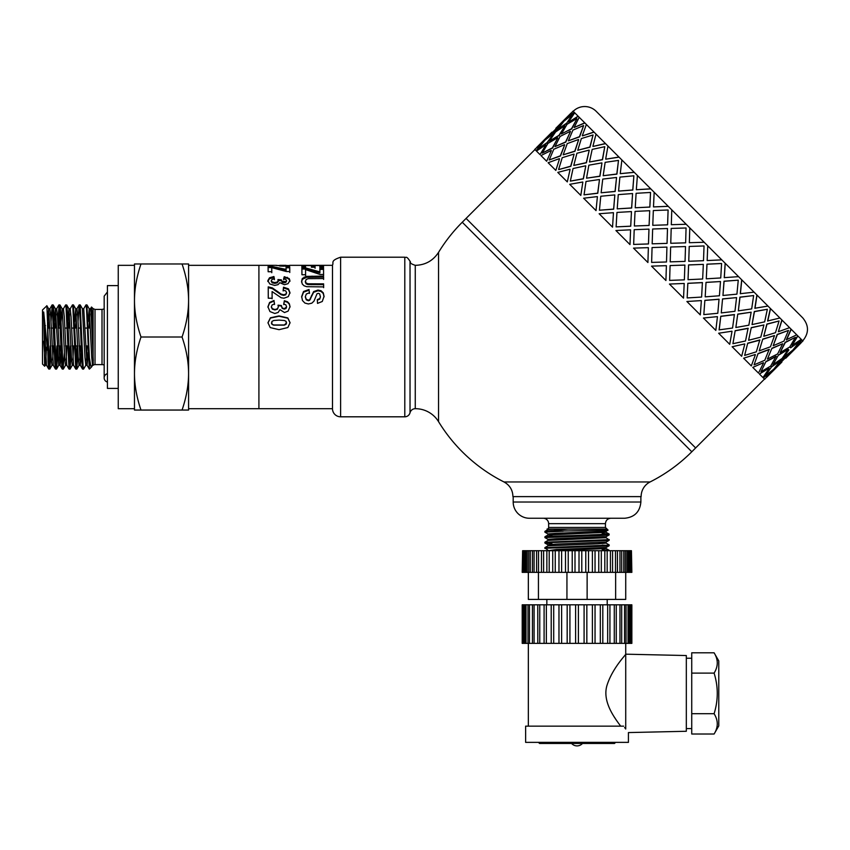 <?xml version="1.0" encoding="UTF-8"?>
<svg xmlns="http://www.w3.org/2000/svg" width="850" height="850" viewBox="0 0 850 850"><rect width="100%" height="100%" fill="white"/><g stroke="black" fill="none" stroke-linecap="round" stroke-linejoin="round"><path stroke-width="1.27" d="M88.103 321.704L89.239 308.837L91.726 357.297L92.554 365.245L93.266 365.245L91.927 312.641L91.513 307.031L91.078 312.619M89.165 328.079L89.845 314.022M89.176 308.773L90.504 308.773L91.194 314.373L93.266 360.644M83.672 308.826L85.978 304.906L86.53 309.071L89.293 369.049L87.051 365.181L83.746 308.773L82.407 308.773L84.968 357.308L85.797 365.245L87.125 365.245L88.198 352.325M86.456 359.996L87.136 345.939M74.577 321.704L75.724 308.837L78.2 357.308L79.029 365.245L80.325 365.245M79.698 359.996L80.378 345.939M75.639 328.079L76.319 314.022M75.65 308.773L76.978 308.773L77.807 316.721L80.293 365.181L81.441 352.314M67.809 321.704L68.956 308.837L71.442 357.308L72.271 365.245L73.567 365.245M72.93 359.996L73.61 345.939M68.871 328.079L69.551 314.022M68.882 308.773L70.221 308.773L71.049 316.721L73.525 365.181L75.767 369.059L76.797 369.112L73.419 304.916M61.051 321.704L62.188 308.826L64.674 357.297L65.503 365.245L66.799 365.245M66.172 359.996L66.853 345.939M62.124 308.773L63.453 308.773L64.281 316.721L66.767 365.192L69.009 369.059L70.04 369.112L67.299 310.516L66.778 305.108L65.684 304.906M54.283 321.704L55.431 308.837L58.735 365.245L60.074 365.245L61.147 352.325M59.404 359.996L60.084 345.939M55.346 328.079L56.026 314.022M55.356 308.773L56.695 308.773L57.524 316.721L60.074 365.245M47.526 321.566L48.662 308.837L51.149 357.297L51.977 365.245L53.274 365.245M52.647 359.996L53.327 345.939M48.588 328.079L49.268 314.022M48.599 308.773L49.927 308.773L50.756 316.71L53.316 365.245M50.904 352.325L49.895 368.815L49.364 367.136L47.547 322.384L48.025 361.579L48.556 368.411L49.746 369.112M49.258 365.904L50.161 345.939M57.662 352.314L56.748 368.305L56.514 369.102L56.227 367.986L53.593 307.774L53.189 304.959L52.169 304.906L54.878 363.29L55.409 368.879L56.514 369.112M51 321.704L52.158 304.906M56.026 365.904L56.929 345.939M64.43 352.314L63.081 368.603L60.446 309.039L59.957 304.959L58.926 304.906M59.404 308.114L58.501 328.079M57.768 321.704L59.096 305.352L61.742 364.788L62.241 369.059L63.272 369.112M71.188 352.325L70.04 369.112M63.389 308.837L65.62 304.969L65.96 305.936L69.009 369.059M69.551 365.904L70.454 345.939M77.956 352.325L76.797 369.112M70.146 308.837L72.452 304.916L72.813 306.754L75.767 369.059M76.319 365.904L77.212 345.939M85.861 365.192L83.566 369.112L83.119 366.488L80.176 304.916M78.051 321.704L79.146 304.959L79.666 307.806L81.781 360.421L82.524 369.049L83.566 369.112M182.059 410.051C186.373 397.418 188.551 385.241 188.583 373.533L188.583 410.051L134.47 410.051L134.47 263.967L140.994 263.967C136.68 276.601 134.502 288.777 134.47 300.486C134.502 312.205 136.68 324.381 140.994 337.014C136.68 349.647 134.502 361.813 134.47 373.533C134.502 385.241 136.68 397.418 140.994 410.051M188.583 373.533C188.551 361.813 186.373 349.647 182.059 337.014C186.373 324.381 188.551 312.205 188.583 300.486L188.583 408.701L332.488 408.701M188.583 300.486C188.551 288.777 186.373 276.601 182.059 263.967L188.583 263.967L188.583 300.486L188.583 265.327L258.91 265.327L258.91 408.701L258.91 265.327L276.218 265.327L283.071 266.199L289.393 265.646M140.994 263.967L182.059 263.967M140.994 337.014L182.059 337.014M134.47 300.486L134.47 265.327L118.246 265.327L118.246 408.701L134.47 408.701L134.47 373.533M47.547 350.328L43.69 311.993L44.657 366.223L42.5 364.066L42.5 309.963L46.877 305.777L47.547 322.384M44.657 366.223L44.922 364.225M45.401 350.71L45.464 348.383M43.69 341.254L45.209 365.245L46.516 365.245M45.879 359.996L46.506 347.342M89.293 369.049L89.388 357.765L90.791 366.159L91.598 366.902L92.363 364.82M89.388 357.765L86.944 304.916M93.107 356.66L93.107 308.624L95.019 309.421L95.019 364.608A2.709 2.709 0 0 0 93.266 365.245M43.69 311.993L46.474 365.181L48.716 369.049M49.938 328.079L47.908 328.079L47.908 332.647M95.019 309.421L102.011 309.421L102.011 364.608A5.408 5.408 0 0 1 104.178 365.054M107.419 285.611L107.419 388.408L118.246 388.408L118.246 285.611L107.419 285.611M107.419 382.054A4.324 4.324 0 0 1 107.419 373.671M332.488 408.967L332.488 265.051C334.103 262.639 329.768 260.844 340.606 257.21L340.606 416.808A8.117 8.117 0 0 1 332.488 408.967M650.069 481.961L503.997 481.961C509.756 485.148 512.731 490.036 512.922 496.612L641.144 496.612A16.235 16.235 0 0 1 650.069 481.961A162.308 162.308 0 0 0 691.804 451.775L462.262 222.243L466.087 218.418L695.629 447.95L764.49 379.089M415.267 408.701A5.408 5.408 0 0 0 410.029 412.749L410.029 261.269C411.23 262.299 408.372 263.033 415.267 265.327C425.287 265.083 433.043 260.759 438.536 252.376L438.536 421.642A27.051 27.051 0 0 0 415.267 408.701L415.267 265.327M410.029 261.269C405.992 255.085 406.151 258.166 404.791 257.21L404.791 416.808A5.408 5.408 0 0 0 410.029 412.749M315.063 268.271L315.031 265.551L315.063 267.219L311.419 267.219L311.387 265.551L305.49 265.551L305.533 268.568M319.844 266.422L323.478 266.422L323.521 268.451M301.867 266.422L305.49 266.422M311.408 266.422L315.031 266.422M305.49 265.551L305.533 267.516L301.888 267.516L301.835 265.338L323.478 265.338L323.521 267.399L319.866 267.399L319.823 265.54L315.031 265.551M323.478 266.422L323.478 265.338M301.601 282.147L302.313 279.353L306.553 277.291L323.595 277.047L323.606 279.427M323.595 277.047L323.606 278.545L308.263 278.662L306.138 279.448L305.341 282.062L306.106 283.836L307.976 284.58L323.627 284.676L323.638 287.651M323.627 284.676L323.638 286.896L306.765 286.684L304.045 285.77L302.271 284.017L301.601 281.308L302.313 278.471L306.553 276.377L323.595 276.123M305.341 282.051L305.341 281.201L306.106 283.018L307.976 283.772L323.627 283.868M267.973 322.979L270.396 318.091L279.044 316.243L287.853 318.229L290.073 322.915M271.416 322.957L271.904 324.264L273.626 325.146L284.261 325.157L286.163 324.222L286.152 321.396L284.431 320.514L279.013 320.11L273.785 320.493L271.883 321.449L271.904 324.073L273.626 324.966L284.261 324.976L286.641 322.936M267.973 322.766L270.396 317.804L279.044 315.924L287.853 317.942L290.073 322.703L287.853 327.547L279.044 329.672L270.204 327.59L267.973 322.734M285.897 266.124L286.036 265.327L279.894 265.327L279.894 266.103L279.894 265.327L286.036 265.327M276.388 265.519L279.894 265.519M286.036 265.529L289.595 265.529M267.824 281.509L269.503 278.672L273.913 277.451L274.412 279.671M283.613 279.724L284.251 277.599L287.396 278.248L289.244 279.491L289.924 281.392M285.876 282.391L286.514 280.489L285.77 279.374L283.613 278.842L284.251 276.686L289.244 278.609L289.924 280.553L287.991 283.698L284.399 284.729L279.841 282.657L278.056 284.644L274.709 285.419L269.854 284.006L267.824 280.659L269.503 277.78L273.913 276.537L274.412 278.789L272.074 279.406L271.267 280.638L272.244 281.998L274.879 282.561L277.355 282.009L278.269 280.712L277.95 279.554L281.329 279.831L282.072 282.253L284.134 282.806L285.876 282.391L286.514 280.479L286.514 281.339M277.95 280.426L281.329 280.691L281.329 280.022M271.267 281.478L272.244 282.827L274.879 283.379L277.355 282.837L278.269 280.712L278.269 281.573M271.267 281.488L271.267 280.627L271.267 281.488M284.251 277.599L284.251 276.686M281.329 279.831L282.072 281.414L285.876 281.552M273.913 277.451L273.913 276.537M267.931 307.243L269.599 302.961L274.019 301.027L274.518 304.481M283.719 304.566L284.357 301.261L287.491 302.281L289.34 304.215L290.031 307.062M278.046 305.628L281.435 306.021L282.168 308.316L284.229 309.113L285.972 308.518L286.62 306.967L285.876 304.874L283.719 304.066L284.357 300.719L287.491 301.75L289.34 303.716L290.031 306.627L288.097 311.121L284.495 312.545L279.937 309.655L278.163 312.439L274.816 313.491L269.949 311.557L267.931 306.754M281.435 305.83L282.168 307.87L284.229 308.678L286.62 306.978M271.363 307.19L272.351 309.145L274.975 309.942L277.451 309.166L278.364 306.882M274.019 301.027L274.518 303.981L272.17 304.916L271.363 306.744L272.351 308.72L274.975 309.517L277.451 308.741L278.364 306.861L278.046 305.15L281.435 305.554M267.931 306.786L269.599 302.441L274.019 300.475M284.357 301.261L284.357 300.719M283.146 290.955L283.549 287.948L288.469 289.606L289.978 293.261M268.228 287.64L272.372 288.639L281.127 294.727L283.666 295.396L285.802 294.801L286.535 292.538M283.549 287.948L283.549 287.194L288.469 288.883L289.978 292.623L288.267 296.65L283.974 298.191L281.191 297.755L272.096 291.561L272.117 298.807M281.127 294.727L281.127 294.079L283.666 294.759L285.802 294.153L286.535 292.517L285.749 290.923L283.146 290.254L283.549 287.194M286.535 292.527L286.535 293.197M272.096 291.561L272.117 298.223L268.271 298.233L268.228 286.875L272.372 287.895L281.127 294.079M286.078 267.793L289.733 267.782L289.733 266.73L289.786 271.522L286.386 271.533L271.756 267.633L271.788 272.723M289.733 267.782L289.786 272.51M268.09 267.559L272.032 267.559L286.11 270.417L286.078 266.73L289.733 266.73M271.756 267.633L271.788 271.734L268.143 271.745L268.09 266.496L272.032 266.496L286.11 269.397M272.032 267.559L272.032 266.496M301.654 297.16L303.535 292.188L309.049 290.211L309.474 293.42M317.316 300.156L319.706 299.147L320.429 296.873L319.642 293.845L318.293 293.293L316.986 293.813L314.001 301.091L311.812 303.184L308.369 303.96L304.884 303.057L302.462 300.517L301.654 296.501M309.049 290.211L309.474 292.761L306.34 294.004L305.341 296.576L306.244 299.243L308.337 300.146L309.644 299.763L313.639 291.592L317.985 290.062L321.077 290.764L323.276 292.857L324.052 296.289L322.277 301.484L317.517 303.386L317.316 299.593L319.706 298.562L320.429 296.873M305.341 297.149L306.244 299.806L308.337 300.709L309.644 300.326L313.639 292.283L317.985 290.774L321.077 291.465L323.276 293.526L324.052 296.905M305.341 297.171L305.341 296.554L305.341 297.171M301.654 296.544L303.535 291.507L309.049 289.489M319.876 269.365L323.531 269.365L323.531 268.334L323.584 274.497L320.184 274.507L305.554 269.599L305.586 275.687M323.531 269.365L323.584 275.442M301.888 269.036L305.83 269.025L319.897 272.871L319.876 268.334L323.531 268.334M305.554 269.599L305.586 274.752L301.941 274.763L301.888 267.994L305.83 267.984L319.897 271.894M305.83 269.025L305.83 267.984M777.091 366.329L770.854 372.566M781.702 361.877L773.829 369.304M775.806 367.455L791.106 352.144L782.659 359.008L775.806 367.455L782.659 359.008M785.528 358.052L789.99 353.441M765.181 375.955L773.734 369.208L780.481 360.655L771.481 366.956L765.181 375.955L771.481 366.956M771.789 371.089L763.343 377.953L771.789 371.089M780.481 360.655L771.29 366.764M791.106 352.144L782.478 358.817M800.966 342.879L793.146 350.359M574.356 112.444L565.718 119.106L573.028 111.116L770.398 308.486L801.603 339.692L794.931 348.319L802.921 341.009L801.794 339.883L794.931 348.319M797.672 335.761L792.104 345.504L801.221 339.32M791.042 329.131L786.356 339.756L796.737 334.826M781.872 319.961L778.345 331.734L789.576 327.664M770.398 308.486L767.593 320.992L779.907 317.996M756.883 294.971L754.864 308.252L767.975 306.064M741.678 279.767L740.297 293.686L754.077 292.166M725.156 263.245L724.242 277.642L738.554 276.643M707.157 260.557L707.742 245.831L707.157 260.557L721.778 259.866M689.35 242.739L689.786 227.874L689.329 242.718L704.172 242.261M534.947 149.558L466.087 218.418L695.629 447.95L691.804 451.775M686.173 224.262L671.309 224.697L686.173 224.262M668.249 206.337L653.533 206.922L668.206 206.306M650.803 188.891L636.331 189.72L650.739 188.827M634.27 172.359L620.256 173.655L634.185 172.274M619.066 157.154L605.784 159.184L618.949 157.038M605.561 143.65L593.056 146.444L605.423 143.512M594.076 132.164L582.473 135.862L593.916 132.016M584.906 122.995L574.111 127.511L584.736 122.825M578.276 116.365L568.724 122.124L578.096 116.184M564.113 125.162L557.409 129.923L566.408 123.622L572.518 114.431L563.964 121.178L557.409 129.923M566.833 117.821L560.607 124.058M576.725 118.649L567.067 124.281L561.425 133.949L571.529 128.743L576.916 118.83L571.699 128.924L568.607 130.443M562.084 123.123L555.22 131.569L546.593 138.242L555.039 131.378L562.084 123.123M572.518 114.431L566.408 123.622M564.899 125.949L559.151 135.501L549.408 141.058L558.971 135.32L564.899 125.949M571.529 128.743L561.425 133.949M570.467 131.506L565.781 142.131L554.986 146.636L565.611 141.961L570.467 131.506M583.631 125.545L579.626 136.839L568.331 140.856L579.456 136.68L583.631 125.545L572.911 130.124L568.331 140.856M578.638 139.687L574.951 151.3L563.178 154.827L574.791 151.141L578.638 139.687M593.056 134.969L589.985 147.199L577.756 150.28L589.836 147.05L593.056 134.969L581.347 138.561L577.756 150.28M589.231 150.269L586.426 162.775L573.782 165.431L586.287 162.637L589.231 150.269M604.775 146.689L602.512 159.736L589.475 161.989L602.384 159.609L604.775 146.689L592.174 149.398L589.475 161.989M601.959 163.009L599.941 176.279L586.532 178.181L599.824 176.173L601.959 163.009M618.492 160.406L616.919 174.133L603.192 175.706L616.813 174.027L618.492 160.406L605.136 162.35L603.192 175.706M616.537 177.576L615.145 191.494L601.131 192.78L615.049 191.399L616.537 177.576M633.877 175.791L632.836 190.049L618.566 191.091L632.751 189.975L633.877 175.791L619.894 177.108L618.566 191.091M632.581 193.619L631.678 208.016L617.206 208.856L631.614 207.952L632.581 193.619M650.537 192.451L649.867 207.092L635.237 207.761L649.825 207.039L650.537 192.451L636.097 193.311L635.237 207.761M649.708 210.747L649.113 225.462L634.355 226.004L649.081 225.431L649.708 210.747M668.111 210.024L667.611 224.825L652.811 225.324L667.59 224.814L668.079 209.992L653.331 210.556L652.779 225.292M667.494 228.533L667.048 243.387L652.173 243.822L667.037 243.387L667.494 228.533M685.514 246.564L670.65 246.999L670.204 261.853L685.047 261.396L685.514 246.564L670.65 246.999L670.214 261.864M704.044 245.958L689.212 246.436L688.744 261.269L703.492 260.706L704.044 245.958L689.233 246.447L688.744 261.269M703.332 264.382L688.617 264.956L688.032 279.682L702.653 279.002L703.332 264.382L688.585 264.924L688.032 279.682M721.586 263.5L706.956 264.169L706.286 278.811L720.736 277.95L721.586 263.5L706.998 264.223L706.286 278.811M706.021 282.37L705.192 296.841L719.419 295.768L720.492 281.541L706.021 282.37L705.192 296.841M738.257 280.171L723.998 281.212L722.957 295.471L736.929 294.153L738.257 280.171L724.072 281.286L722.957 295.471M722.553 298.902L721.268 312.917L734.952 311.302L736.567 297.606L722.553 298.902L721.268 312.917M753.631 295.556L739.904 297.128L738.331 310.856L751.687 308.911L753.631 295.556L740.01 297.234L738.331 310.856M737.758 314.107L735.856 327.505L748.85 325.199L751.156 312.205L737.758 314.107L735.856 327.505M767.348 309.272L754.311 311.525L752.048 324.572L764.649 321.863L767.348 309.272L754.439 311.652L752.048 324.572M751.273 327.611L748.616 340.266L760.782 337.131L763.916 324.955L751.273 327.611L748.616 340.266M779.067 320.981L766.849 324.062L763.768 336.292L775.476 332.69L779.067 320.981L766.987 324.211L763.768 336.292M762.747 339.097L759.22 350.869L770.451 346.789L774.52 335.559L762.747 339.097L759.22 350.869M788.492 330.406L777.197 334.422L773.192 345.716L783.923 341.137L788.492 330.406L777.367 334.581L773.192 345.716M788.885 349.924L784.114 356.639M771.917 348.256L767.412 359.051L777.612 353.961L782.712 343.751L771.917 348.256L767.412 359.051M795.398 337.312L785.124 342.337L780.098 352.612L789.756 346.981L795.398 337.312L785.304 342.518L780.098 352.612M796.216 347.204L792.954 350.179M778.547 354.886L772.979 364.629L782.096 358.445L788.279 349.329L778.547 354.886L772.979 364.629M768.974 368.273L759.411 374.021L768.974 368.273M776.093 356.256L765.999 361.473L760.963 371.748L770.631 366.106L776.093 356.256M763.406 362.706L752.781 367.391L763.406 362.706M769.197 349.371L758.072 353.547L754.067 364.841L764.787 360.262L769.197 349.371M755.225 354.524L743.622 358.222L755.225 354.524M759.783 339.957L747.713 343.188L744.643 355.417L756.351 351.826L759.783 339.957M744.643 343.942L732.137 346.747L744.643 343.942M748.085 328.259L735.186 330.661L732.923 343.697L745.514 340.988L748.085 328.259M731.903 331.213L718.633 333.232L731.903 331.213M734.4 314.564L720.779 316.253L719.089 329.874L732.562 328.036L734.4 314.564M717.336 316.636L703.428 318.027L717.336 316.636M719.036 299.211L704.862 300.337L703.821 314.606L717.804 313.278L719.036 299.211M701.293 300.592L686.896 301.495L701.293 300.592M702.398 282.572L687.831 283.305L687.161 297.936L701.601 297.075L702.398 282.572M684.165 283.464L669.449 284.059L684.165 283.464M684.888 265.062L670.087 265.561L669.619 280.394L684.367 279.841L684.888 265.062M666.379 265.678L651.525 266.124L666.389 265.689L665.922 280.521L651.525 266.124M648.369 247.669L647.912 262.523L648.369 247.669M648.986 229.149L648.486 243.961L633.654 244.428L648.465 243.939L648.954 229.128L634.206 229.681L633.654 244.428M630.583 229.883L629.988 244.587L630.583 229.883M631.465 211.639L630.742 226.217L616.112 226.886L630.689 226.164L631.465 211.639M613.456 212.755L612.542 227.152L613.456 212.755M614.826 195.001L613.7 209.174L599.441 210.216L613.626 209.1L614.826 195.001M597.401 196.701L596.02 210.619L597.401 196.701M599.473 179.648L597.784 193.258L584.056 194.841L597.688 193.163L599.473 179.648M582.834 182.134L580.805 195.415L582.834 182.134M585.778 165.952L583.387 178.861L570.339 181.124L583.259 178.734L585.778 165.952M570.095 169.405L567.301 181.9L570.095 169.405M574.09 154.254L570.849 166.324L558.779 169.564L570.701 166.175L574.09 154.254M559.513 158.812L555.826 170.425L559.513 158.812M564.676 144.851L560.501 155.975L549.206 159.981L560.331 155.805L564.676 144.851M551.342 150.641L546.656 161.256L551.342 150.641M557.781 137.955L552.574 148.049L542.3 153.074L552.394 147.868L557.781 137.955M545.774 145.074L540.026 154.626L545.774 145.074M553.584 133.748L547.283 142.758L538.082 148.867L547.092 142.566L553.584 133.748M542.959 142.258L536.095 150.694L542.959 142.258M547.708 136.956L541.482 143.183M784.306 356.83L792.859 350.083L799.606 341.519L790.415 347.639M766.403 377.177L774.021 369.495M536.669 147.454L551.979 132.143L536.86 147.645M571.157 113.071L555.996 128.509M561.893 122.931L546.593 138.242M553.393 133.567L544.829 140.303L538.082 148.867M555.804 128.318L571.104 113.018M564.719 125.757L555.602 131.941L549.408 141.058M557.6 137.774L547.931 143.406L542.3 153.074M565.718 119.106L574.164 112.253M557.218 129.731L566.217 123.441M570.286 131.336L560.086 136.436L554.986 146.636M564.506 144.681L553.775 149.249L549.206 159.981M574.727 112.816L568.544 121.933M542.767 142.067L534.778 149.377L535.904 150.514M578.478 139.528L567.247 143.597L563.178 154.827M573.931 154.105L562.222 157.696L558.631 169.405M579.211 117.3L574.111 127.511M545.583 144.883L536.467 151.077L539.846 154.445M589.082 150.131L576.916 153.266L573.782 165.431M585.65 165.814L573.049 168.523L570.339 181.124M586.383 124.472L582.303 135.692M551.161 150.461L540.961 155.561L546.486 161.086M601.843 162.881L588.848 165.187L586.532 178.181M599.367 179.531L586.001 181.475L584.056 194.841M596.041 134.13L592.907 146.296M559.353 158.653L548.122 162.722L555.666 170.266M616.431 177.48L602.746 179.095L601.131 192.78M614.741 194.916L600.769 196.244L599.441 210.216M607.973 146.062L605.668 159.056M569.957 169.256L557.791 172.391L567.162 181.762M632.506 193.545L618.269 194.618L617.206 208.856M631.412 211.586L616.962 212.436L616.112 226.886M621.871 159.959L620.256 173.655M582.707 182.006L569.713 184.322L580.699 195.298M649.666 210.704L635.046 211.395L634.355 226.004M637.404 175.493L636.331 189.72M597.306 196.605L583.621 198.22L595.924 210.524M667.484 228.523L652.651 229.001L652.173 243.822M652.067 247.541L651.631 262.406L666.506 261.981L666.931 247.106L652.067 247.541M654.171 192.259L653.491 206.879M613.381 212.681L599.144 213.743L612.478 227.088M671.192 228.416L670.756 243.281L685.631 242.845L686.067 227.981L671.192 228.416M670.087 265.561L669.619 280.394M671.776 209.865L671.309 224.697M684.919 265.094L670.097 265.582M630.53 229.829L615.921 230.52L629.956 244.556M669.481 284.091L683.528 298.127L684.207 283.507M687.831 283.305L687.161 297.936M702.461 282.636L687.873 283.348M648.348 247.648L633.526 248.126L647.912 262.512M686.959 301.559L700.294 314.904L701.367 300.666M704.862 300.337L703.821 314.606M720.492 281.541L706.084 282.434M719.121 299.296L704.937 300.411M703.513 318.112L715.827 330.427L717.442 316.742M720.779 316.253L719.206 329.981M725.209 263.309L724.317 277.716M736.567 297.606L722.638 298.987M734.506 314.681L720.885 316.359M718.749 333.349L729.725 344.324L732.031 331.33M735.186 330.661L732.923 343.697M741.774 279.862L740.393 293.781M751.156 312.205L737.874 314.224M748.223 328.397L735.314 330.788M732.275 346.874L741.657 356.256L744.791 344.091M747.713 343.188L744.643 355.417M756.999 295.088L754.991 308.38M763.916 324.955L751.4 327.749M759.942 340.117L747.862 343.336M743.771 358.381L751.315 365.925L755.395 354.694M758.072 353.547L754.067 364.841M770.536 308.624L767.741 321.13M774.52 335.559L762.907 339.246M769.367 349.541L758.232 353.706M752.962 367.561L758.487 373.086L763.576 362.886M765.999 361.473L760.963 371.748M782.032 320.121L778.345 331.734M782.712 343.751L772.087 348.436M776.273 356.437L766.169 361.643M791.212 329.301L786.537 339.926M759.602 374.202L762.971 377.57L769.154 368.454M788.279 349.329L778.727 355.077M771.981 371.28L764.671 379.27L763.534 378.133M797.852 335.941L792.104 345.504M799.606 341.519L790.606 347.82M573.208 111.297A16.235 16.235 0 0 1 596.158 111.297L802.751 317.879C809.041 325.529 809.041 333.189 802.751 340.839M606.05 543.086L609.142 544.882L607.793 545.179L544.882 547.623L548.016 545.796L597.582 543.809L606.082 543.139L606.082 542.087M602.193 549.748L609.184 550.332L602.193 550.524M548.016 550.226L545.371 548.25L605.497 546.104L609.153 545.732L609.184 544.924M606.05 537.678L608.759 539.654L544.882 542.226M606.008 545.307L602.193 545.116M551.873 543.564L545.232 543.118L546.816 542.683L607.654 540.547L609.142 540.324L609.184 539.506M577.033 535.457L551.342 536.254L545.254 536.679L544.882 537.561L602.969 535.415L608.887 534.99L609.184 534.108L577.033 535.457M548.016 539.41L544.882 537.572M551.873 535.468L548.016 534.979L606.093 532.312L606.082 531.25L602.193 530.793M545.732 531.197L568.183 529.072L607.059 529.072L608.048 530.134L544.924 531.356L548.016 529.561L553.382 529.072M551.873 529.072L553.371 529.072M547.974 535.022L547.974 533.949L556.484 533.279L606.093 531.25M544.882 542.991L544.882 542.215L548.016 540.388L606.082 537.721L606.082 536.658L609.142 534.916M547.974 540.409L547.974 539.367L556.484 538.688L606.05 536.701M547.974 545.817L547.974 544.776L556.484 544.096L606.05 542.109L609.142 540.324M553.382 550.715L606.082 548.537M547.974 550.715L556.484 549.504L606.05 547.517L609.153 545.732M544.924 531.356L544.882 532.164L563.221 531.197M602.193 533.524L609.184 534.097M607.059 529.072L605.434 527.457L548.633 527.457A1.626 1.626 0 0 1 547.007 529.072L568.183 529.072M548.016 534.002L544.882 532.164M548.633 527.457L548.633 523.664A5.408 5.408 0 0 0 543.214 518.256M640.879 502.021L513.188 502.021A16.235 16.235 0 0 0 529.423 518.256L624.644 518.256C634.504 517.289 639.912 511.881 640.879 502.021L640.879 496.612M714.096 652.8L718.781 660.918L718.781 725.9L714.096 734.018C718.324 727.249 718.324 720.481 714.096 713.713C718.324 700.177 718.324 686.641 714.096 673.104C718.324 666.336 718.324 659.568 714.096 652.8L691.73 652.8L691.73 673.104L714.096 673.104M691.73 673.104L691.73 713.713L714.096 713.713M691.73 713.713L691.73 734.018L714.096 734.018M691.73 728.577L686.322 728.577M620.67 726.144C614.731 718.069 602.108 701.696 606.953 685.482C612.468 667.941 626.163 654.511 625.727 654.181L625.727 729.013L624.644 727.515M614.465 717.273L615.06 718.186M625.727 643.365L625.727 654.181L686.322 655.541L686.322 731.276L628.426 732.572L628.426 742.369L525.629 742.369L525.629 726.144L623.666 726.144M625.727 729.013C629.308 733.741 629.308 733.741 625.727 729.013M522.856 604.817L522.208 604.817L522.208 643.365L522.856 643.365L522.856 604.817L523.823 604.817L523.823 643.365L522.856 643.365M621.594 643.365L619.958 643.365L619.958 604.817L616.271 604.817L616.239 643.365L614.274 643.365L614.274 604.817L609.928 604.817L609.928 643.365L607.676 643.365L607.676 604.817L602.809 604.817L602.809 643.365L600.323 643.365L600.323 604.817L595.043 604.817L595.043 643.365L592.397 643.365L592.397 604.817L586.84 604.817L586.84 643.365L584.088 643.365L584.088 604.817L578.404 604.817L578.404 643.365L575.609 643.365L575.609 604.817L569.925 604.817L569.925 643.365L567.173 643.365L567.173 604.817L561.616 604.817L561.616 643.365L558.971 643.365L558.971 604.817L553.701 604.817L553.701 643.365L551.214 643.365L551.214 604.817L546.348 604.817L546.348 643.365L544.096 643.365L544.096 604.817L526.012 604.817L526.012 643.365L523.823 643.365M526.012 604.817L523.823 604.817M529.465 604.817L529.465 643.365L526.012 643.365M534.076 604.817L534.076 643.365L529.465 643.365M532.44 643.365L532.44 604.817M539.75 604.817L539.75 643.365L534.076 643.365M537.784 643.365L537.753 604.817L537.784 643.365M546.348 604.817L544.096 604.817L544.096 643.365L539.75 643.365M551.214 643.365L546.348 643.365M553.701 604.817L551.214 604.817M558.971 643.365L553.701 643.365M561.616 604.817L558.971 604.817M567.173 643.365L561.616 643.365M569.925 604.817L567.173 604.817M575.609 643.365L569.925 643.365M578.404 604.817L575.609 604.817M584.088 643.365L578.404 643.365M586.84 604.817L584.088 604.817M592.397 643.365L586.84 643.365M595.043 604.817L592.397 604.817M600.323 643.365L595.043 643.365M602.809 604.817L600.323 604.817M607.676 643.365L602.809 643.365M614.274 643.365L609.928 643.365L609.928 604.817L607.676 604.817M619.958 643.365L616.271 643.365L616.271 604.817L614.274 604.817M621.594 604.817L619.958 604.817M624.58 643.365L621.69 643.365L621.69 604.817L624.58 604.817L624.58 643.365L626.057 643.365L626.057 604.817L624.58 604.817M625.844 604.817L628.033 604.817L628.033 643.365L625.844 643.365M631.199 643.365L631.199 604.817L631.858 604.817L631.858 643.365L630.232 643.365L630.232 604.817L628.033 604.817M630.232 643.365L628.033 643.365M631.199 604.817L630.232 604.817M546.847 604.817L546.847 599.409M528.339 726.144L528.339 643.365M522.622 550.715L522.208 572.358L522.622 550.715L523.547 550.715L523.547 572.358L522.622 572.358M621.594 572.358L619.958 572.358L619.958 550.715L617.44 550.715L617.398 572.358L615.485 572.358L615.485 550.715L612.563 550.715L612.563 572.358L610.417 572.358L610.417 550.715L607.166 550.715L607.166 572.358L604.817 572.358L604.817 550.715L601.301 550.715L601.301 572.358L598.772 572.358L598.772 550.715L595.043 550.715L595.043 572.358L592.397 572.358L592.397 550.715L588.508 550.715L588.508 572.358L585.778 572.358L585.778 550.715L581.793 550.715L581.793 572.358L579.009 572.358L579.009 550.715L575.004 550.715L575.004 572.358L572.22 572.358L572.22 550.715L568.236 550.715L568.236 572.358L565.505 572.358L565.505 550.715L561.616 550.715L561.616 572.358L558.971 572.358L558.971 550.715L555.241 550.715L555.241 572.358L552.723 572.358L552.723 550.715L549.206 550.715L549.206 572.358L546.858 572.358L546.858 550.715L543.607 550.715L543.607 572.358L541.461 572.358L541.461 550.715L538.539 550.715L538.539 572.358L536.594 572.358L536.637 550.715L524.981 550.715L524.981 572.358L523.547 572.358M524.981 550.715L523.547 550.715M527.244 550.715L527.244 572.358L524.981 572.358M530.294 550.715L530.294 572.358L527.244 572.358M534.076 550.715L534.076 572.358L530.294 572.358M532.44 572.358L532.44 550.715M538.539 550.715L536.594 550.715L536.637 572.358L534.076 572.358M543.607 550.715L541.461 550.715L541.461 572.358L538.539 572.358M546.858 572.358L543.607 572.358M549.206 550.715L546.858 550.715M552.723 572.358L549.206 572.358M555.241 550.715L552.723 550.715M558.971 572.358L555.241 572.358M561.616 550.715L558.971 550.715M565.505 572.358L561.616 572.358M568.236 550.715L565.505 550.715M572.22 572.358L568.236 572.358M575.004 550.715L572.22 550.715M579.009 572.358L575.004 572.358M581.793 550.715L579.009 550.715M585.778 572.358L581.793 572.358M588.508 550.715L585.778 550.715M592.397 572.358L588.508 572.358M595.043 550.715L592.397 550.715M598.772 572.358L595.043 572.358M601.301 550.715L598.772 550.715M604.817 572.358L601.301 572.358M607.166 550.715L604.817 550.715M610.417 572.358L607.166 572.358M615.485 572.358L612.563 572.358L612.563 550.715L610.417 550.715M619.958 572.358L617.44 572.358L617.44 550.715L615.485 550.715M621.594 550.715L619.958 550.715M623.741 572.358L621.69 572.358L621.69 550.715L623.741 550.715L623.741 572.358L625.271 572.358L625.271 550.715L623.741 550.715M625.09 550.715L626.801 550.715L626.801 572.358L625.09 572.358M627.821 550.715L626.801 550.715M627.821 572.358L626.801 572.358M629.064 572.358L628.118 572.358L628.118 550.715L629.064 550.715L629.064 572.358L630.179 572.358L630.179 550.715L629.064 550.715M631.433 572.358L631.433 550.715L631.858 572.358L630.179 572.358M630.509 572.358L630.179 550.715M631.433 550.715L630.509 550.715M625.727 572.358L625.727 599.409L587.127 599.409L587.127 572.358M615.634 599.409L615.634 572.358M587.127 599.409L566.939 599.409L566.939 572.358M566.939 599.409L528.339 599.409L528.339 572.358M538.433 599.409L538.433 572.358M312.046 277.058L312.046 276.144M306.553 277.291L306.553 276.377M304.162 277.95L304.162 277.047M302.313 279.353L302.313 278.471M311.652 284.697L311.652 283.889M307.976 284.58L307.976 283.772M306.106 283.836L306.106 283.018M284.941 266.167L284.941 265.572M282.997 266.199L282.997 265.636M281.318 266.178L281.318 265.593M280.245 266.124L280.245 265.487M269.503 278.672L269.503 277.78M289.244 279.491L289.244 278.609M287.396 278.248L287.396 277.344M284.134 282.806L284.134 281.966M282.072 282.253L282.072 281.414M277.355 282.837L277.355 282.009M274.879 283.379L274.879 282.561M272.244 282.827L272.244 281.998M287.491 302.281L287.491 301.75M288.469 289.606L288.469 288.883M285.802 294.801L285.802 294.153M283.666 295.396L283.666 294.759M277.567 292.071L277.567 291.38M272.372 288.639L272.372 287.895M303.535 292.188L303.535 291.507M319.706 299.147L319.706 298.562M323.276 293.526L323.276 292.857M321.077 291.465L321.077 290.764M317.985 290.774L317.985 290.062M313.639 292.283L313.639 291.592M311.514 296.14L311.514 295.524M310.579 299.009L310.579 298.424M309.644 300.326L309.644 299.763M308.337 300.709L308.337 300.146M306.244 299.806L306.244 299.243M548.633 523.664L605.434 523.664C605.753 520.381 607.559 518.574 610.842 518.256M93.107 308.624L91.513 307.031M72.452 304.906L73.419 304.906M79.209 304.906L80.176 304.906M45.284 365.192L44.699 366.201M48.662 308.837L46.835 305.681M52.052 365.181L49.81 369.059M55.431 308.837L53.189 304.959M58.809 365.181L56.578 369.049M62.188 308.826L59.957 304.959M65.578 365.181L63.336 369.049M68.956 308.837L66.714 304.969M72.335 365.192L70.093 369.059M75.724 308.837L73.483 304.969M79.103 365.192L76.861 369.059M82.482 308.837L80.24 304.969M89.239 308.837L87.008 304.969M92.629 365.181L91.768 366.679M85.988 304.906L86.944 304.906M91.598 366.902L89.388 369.112M95.019 364.608L102.011 364.608M52.094 304.959L49.863 308.837M55.473 369.059L53.242 365.181M58.862 304.969L56.621 308.837M62.241 369.059L59.999 365.192M79.146 304.959L76.914 308.826M82.524 369.049L80.293 365.181M91.471 307.052L90.44 308.837M51.967 345.939L54.156 345.939M58.724 345.939L60.913 345.939M65.493 345.939L67.681 345.939M72.261 345.939L74.439 345.939M75.416 345.939L77.679 345.939M79.018 345.939L81.207 345.939M85.786 345.939L87.964 345.939M51.276 328.079L53.55 328.079M58.034 328.079L60.307 328.079M64.802 328.079L67.076 328.079M71.559 328.079L73.833 328.079M78.328 328.079L80.601 328.079M85.085 328.079L87.359 328.079M45.464 325.646L44.37 324.541M47.239 346.609L45.305 348.532M102.011 309.421L104.178 308.964M107.419 291.975L104.178 296.161L104.178 377.857M404.791 257.21L340.606 257.21M404.791 416.808L340.606 416.808M289.691 265.327L332.488 265.327M462.262 222.243A162.308 162.308 0 0 0 438.536 252.376M438.536 421.642A162.308 162.308 0 0 0 503.997 481.961M801.029 342.943L785.719 358.243M781.894 362.068L766.594 377.368M544.882 548.399L544.882 547.623M606.082 548.548L606.082 547.506M609.153 534.066L606.05 532.27M544.924 536.764L548.016 534.979M609.153 550.29L606.05 548.505M606.05 531.293L608.069 530.124M548.016 544.818L544.924 543.033M513.188 502.021L513.188 496.612M602.193 531.696L602.193 530.442M551.873 536.222L551.873 534.565M605.434 527.457L605.434 523.664M571.582 743.452A7.299 7.299 0 0 0 582.484 743.452M615.591 742.369L614.508 743.452L539.559 743.452L538.475 742.369M686.322 658.24L691.73 658.24M524.801 643.365L524.801 604.817M527.988 643.365L527.988 604.817M629.244 643.365L629.244 604.817M607.208 599.409L607.208 604.817M523.876 572.358L523.876 550.715M525.927 572.358L525.927 550.715M528.774 572.358L528.774 550.715"/></g></svg>
